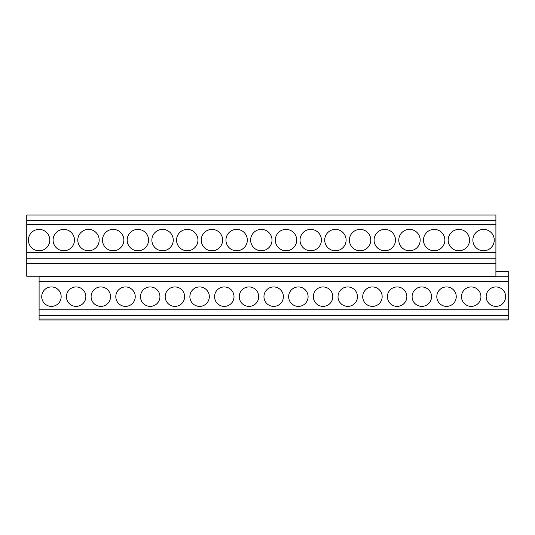 <?xml version="1.0" encoding="UTF-8"?>
<svg xmlns="http://www.w3.org/2000/svg" width="535" height="535" viewBox="0 0 535 535"><rect width="100%" height="100%" fill="white"/><g stroke="black" fill="none" stroke-linecap="round" stroke-linejoin="round"><path stroke-width="0.8" d="M39.095 315.349L508.25 315.349L508.25 319.997L39.095 319.997L39.095 276.735L508.25 276.735L508.25 271.385L495.905 271.385M26.75 263.615L26.75 276.247L495.905 276.247L495.905 263.615L26.75 263.615L26.75 258.245L495.905 258.245L495.905 263.615M26.75 220.353L495.905 220.353L495.905 215.003L26.75 215.003L26.75 258.245M26.75 252.674L495.905 252.674L495.905 258.245M26.75 224.486L495.905 224.486L495.905 220.353M39.095 276.247L39.095 276.735M495.905 224.486L495.905 252.674M39.095 281.584L508.25 281.584L508.25 315.349M508.25 276.735L508.25 281.584M39.095 309.772L508.25 309.772M51.44 286.941A9.724 9.724 0 0 0 41.723 296.664A9.724 9.724 0 0 0 51.44 306.388A9.724 9.724 0 0 0 61.164 296.664A9.724 9.724 0 0 0 51.44 286.941M60.923 319.997L43.422 319.997M84.156 319.997L66.654 319.997M39.095 229.395A10.693 10.693 0 0 0 28.402 240.088A10.693 10.693 0 0 0 39.095 250.781A10.693 10.693 0 0 0 49.788 240.088A10.693 10.693 0 0 0 39.095 229.395M76.137 286.941A9.724 9.724 0 0 0 66.414 296.664A9.724 9.724 0 0 0 76.137 306.388A9.724 9.724 0 0 0 85.854 296.664A9.724 9.724 0 0 0 76.137 286.941M63.785 229.395A10.693 10.693 0 0 0 53.092 240.088A10.693 10.693 0 0 0 63.785 250.781A10.693 10.693 0 0 0 74.479 240.088A10.693 10.693 0 0 0 63.785 229.395M100.827 286.941A9.724 9.724 0 0 0 91.104 296.664A9.724 9.724 0 0 0 100.827 306.388A9.724 9.724 0 0 0 110.551 296.664A9.724 9.724 0 0 0 100.827 286.941M88.482 229.395A10.693 10.693 0 0 0 77.789 240.088A10.693 10.693 0 0 0 88.482 250.781A10.693 10.693 0 0 0 99.176 240.088A10.693 10.693 0 0 0 88.482 229.395M125.518 286.941A9.724 9.724 0 0 0 115.801 296.664A9.724 9.724 0 0 0 125.518 306.388A9.724 9.724 0 0 0 135.241 296.664A9.724 9.724 0 0 0 125.518 286.941M113.173 229.395A10.693 10.693 0 0 0 102.479 240.088A10.693 10.693 0 0 0 113.173 250.781A10.693 10.693 0 0 0 123.866 240.088A10.693 10.693 0 0 0 113.173 229.395M150.215 286.941A9.724 9.724 0 0 0 140.491 296.664A9.724 9.724 0 0 0 150.215 306.388A9.724 9.724 0 0 0 159.932 296.664A9.724 9.724 0 0 0 150.215 286.941M137.863 229.395A10.693 10.693 0 0 0 127.169 240.088A10.693 10.693 0 0 0 137.863 250.781A10.693 10.693 0 0 0 148.556 240.088A10.693 10.693 0 0 0 137.863 229.395M174.905 286.941A9.724 9.724 0 0 0 165.181 296.664A9.724 9.724 0 0 0 174.905 306.388A9.724 9.724 0 0 0 184.628 296.664A9.724 9.724 0 0 0 174.905 286.941M162.56 229.395A10.693 10.693 0 0 0 151.866 240.088A10.693 10.693 0 0 0 162.56 250.781A10.693 10.693 0 0 0 173.253 240.088A10.693 10.693 0 0 0 162.56 229.395M199.595 286.941A9.724 9.724 0 0 0 189.871 296.664A9.724 9.724 0 0 0 199.595 306.388A9.724 9.724 0 0 0 209.319 296.664A9.724 9.724 0 0 0 199.595 286.941M187.25 229.395A10.693 10.693 0 0 0 176.557 240.088A10.693 10.693 0 0 0 187.25 250.781A10.693 10.693 0 0 0 197.943 240.088A10.693 10.693 0 0 0 187.25 229.395M224.285 286.941A9.724 9.724 0 0 0 214.568 296.664A9.724 9.724 0 0 0 224.285 306.388A9.724 9.724 0 0 0 234.009 296.664A9.724 9.724 0 0 0 224.285 286.941M211.94 229.395A10.693 10.693 0 0 0 201.247 240.088A10.693 10.693 0 0 0 211.94 250.781A10.693 10.693 0 0 0 222.634 240.088A10.693 10.693 0 0 0 211.94 229.395M248.982 286.941A9.724 9.724 0 0 0 239.259 296.664A9.724 9.724 0 0 0 248.982 306.388A9.724 9.724 0 0 0 258.699 296.664A9.724 9.724 0 0 0 248.982 286.941M236.637 229.395A10.693 10.693 0 0 0 225.944 240.088A10.693 10.693 0 0 0 236.637 250.781A10.693 10.693 0 0 0 247.33 240.088A10.693 10.693 0 0 0 236.637 229.395M273.673 286.941A9.724 9.724 0 0 0 263.949 296.664A9.724 9.724 0 0 0 273.673 306.388A9.724 9.724 0 0 0 283.396 296.664A9.724 9.724 0 0 0 273.673 286.941M261.327 229.395A10.693 10.693 0 0 0 250.634 240.088A10.693 10.693 0 0 0 261.327 250.781A10.693 10.693 0 0 0 272.021 240.088A10.693 10.693 0 0 0 261.327 229.395M298.363 286.941A9.724 9.724 0 0 0 288.646 296.664A9.724 9.724 0 0 0 298.363 306.388A9.724 9.724 0 0 0 308.086 296.664A9.724 9.724 0 0 0 298.363 286.941M286.018 229.395A10.693 10.693 0 0 0 275.324 240.088A10.693 10.693 0 0 0 286.018 250.781A10.693 10.693 0 0 0 296.711 240.088A10.693 10.693 0 0 0 286.018 229.395M323.06 286.941A9.724 9.724 0 0 0 313.336 296.664A9.724 9.724 0 0 0 323.06 306.388A9.724 9.724 0 0 0 332.777 296.664A9.724 9.724 0 0 0 323.06 286.941M310.715 229.395A10.693 10.693 0 0 0 300.021 240.088A10.693 10.693 0 0 0 310.715 250.781A10.693 10.693 0 0 0 321.408 240.088A10.693 10.693 0 0 0 310.715 229.395M347.75 286.941A9.724 9.724 0 0 0 338.026 296.664A9.724 9.724 0 0 0 347.75 306.388A9.724 9.724 0 0 0 357.474 296.664A9.724 9.724 0 0 0 347.75 286.941M335.405 229.395A10.693 10.693 0 0 0 324.712 240.088A10.693 10.693 0 0 0 335.405 250.781A10.693 10.693 0 0 0 346.098 240.088A10.693 10.693 0 0 0 335.405 229.395M372.44 286.941A9.724 9.724 0 0 0 362.723 296.664A9.724 9.724 0 0 0 372.44 306.388A9.724 9.724 0 0 0 382.164 296.664A9.724 9.724 0 0 0 372.44 286.941M360.095 229.395A10.693 10.693 0 0 0 349.402 240.088A10.693 10.693 0 0 0 360.095 250.781A10.693 10.693 0 0 0 370.788 240.088A10.693 10.693 0 0 0 360.095 229.395M397.137 286.941A9.724 9.724 0 0 0 387.414 296.664A9.724 9.724 0 0 0 397.137 306.388A9.724 9.724 0 0 0 406.854 296.664A9.724 9.724 0 0 0 397.137 286.941M384.785 229.395A10.693 10.693 0 0 0 374.092 240.088A10.693 10.693 0 0 0 384.785 250.781A10.693 10.693 0 0 0 395.479 240.088A10.693 10.693 0 0 0 384.785 229.395M421.827 286.941A9.724 9.724 0 0 0 412.104 296.664A9.724 9.724 0 0 0 421.827 306.388A9.724 9.724 0 0 0 431.551 296.664A9.724 9.724 0 0 0 421.827 286.941M409.482 229.395A10.693 10.693 0 0 0 398.789 240.088A10.693 10.693 0 0 0 409.482 250.781A10.693 10.693 0 0 0 420.176 240.088A10.693 10.693 0 0 0 409.482 229.395M446.518 286.941A9.724 9.724 0 0 0 436.801 296.664A9.724 9.724 0 0 0 446.518 306.388A9.724 9.724 0 0 0 456.241 296.664A9.724 9.724 0 0 0 446.518 286.941M434.173 229.395A10.693 10.693 0 0 0 423.479 240.088A10.693 10.693 0 0 0 434.173 250.781A10.693 10.693 0 0 0 444.866 240.088A10.693 10.693 0 0 0 434.173 229.395M471.215 286.941A9.724 9.724 0 0 0 461.491 296.664A9.724 9.724 0 0 0 471.215 306.388A9.724 9.724 0 0 0 480.932 296.664A9.724 9.724 0 0 0 471.215 286.941M458.863 229.395A10.693 10.693 0 0 0 448.169 240.088A10.693 10.693 0 0 0 458.863 250.781A10.693 10.693 0 0 0 469.556 240.088A10.693 10.693 0 0 0 458.863 229.395M495.905 286.941A9.724 9.724 0 0 0 486.181 296.664A9.724 9.724 0 0 0 495.905 306.388A9.724 9.724 0 0 0 505.628 296.664A9.724 9.724 0 0 0 495.905 286.941M483.56 229.395A10.693 10.693 -0 0 0 472.866 240.088A10.693 10.693 -0 0 0 483.56 250.781A10.693 10.693 -0 0 0 494.253 240.088A10.693 10.693 -0 0 0 483.56 229.395M108.846 319.997L91.351 319.997M133.543 319.997L116.041 319.997M158.233 319.997L140.732 319.997M182.923 319.997L165.429 319.997M207.613 319.997L190.119 319.997M232.31 319.997L214.809 319.997M257.001 319.997L239.499 319.997M281.691 319.997L264.196 319.997M306.388 319.997L288.887 319.997M331.078 319.997L313.577 319.997M355.768 319.997L338.274 319.997M380.465 319.997L362.964 319.997M405.156 319.997L387.654 319.997M429.846 319.997L412.351 319.997M454.543 319.997L437.041 319.997M479.233 319.997L461.732 319.997M486.429 319.997L503.923 319.997M508.25 319.997L39.095 319.997M508.25 319.02L39.095 319.02"/></g></svg>
